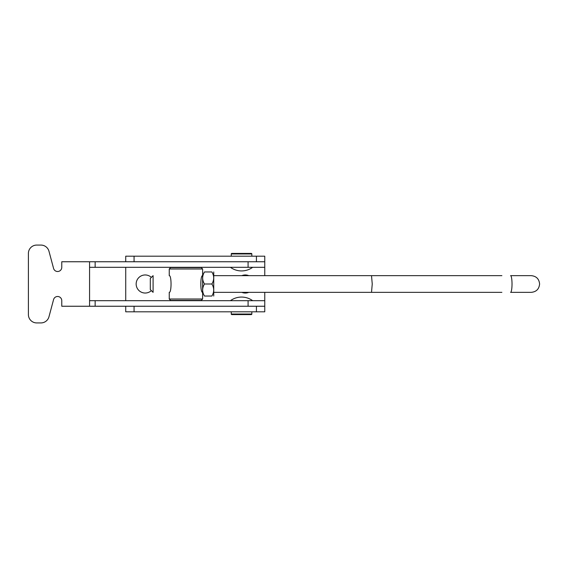 <?xml version="1.0" encoding="UTF-8"?>
<svg xmlns="http://www.w3.org/2000/svg" width="568" height="568" viewBox="0 0 568 568"><rect width="100%" height="100%" fill="white"/><g stroke="black" fill="none" stroke-linecap="round" stroke-linejoin="round"><path stroke-width="0.85" d="M251.837 256.189L251.837 253.967A0.554 0.554 0 0 0 251.276 253.413L231.815 253.413A0.554 0.554 0 0 0 231.254 253.967L231.254 256.189M231.254 311.811L231.254 314.033A0.554 0.554 0 0 0 231.815 314.587L251.276 314.587A0.554 0.554 0 0 0 251.837 314.033L251.837 311.811M89.574 306.244L89.574 261.756L61.77 261.756L61.77 267.315A4.168 4.168 0 0 1 53.569 268.394L48.976 251.255A8.342 8.342 0 0 0 40.917 245.071L36.742 245.071A8.342 8.342 0 0 0 28.4 253.413L28.4 314.587A8.342 8.342 0 0 0 36.742 322.929L40.917 322.929A8.342 8.342 0 0 0 48.976 316.745L53.569 299.606A4.168 4.168 0 0 1 61.77 300.685L61.77 306.244L248.081 306.244L248.081 300.685L264.766 300.685L264.766 311.811L125.727 311.811L125.727 306.244M89.574 261.756L248.081 261.756L248.081 267.315L89.574 267.315M125.727 261.756L125.727 256.189L264.766 256.189L264.766 267.315L248.081 267.315M89.574 300.685L248.081 300.685M213.738 275.657L213.738 296.042L213.738 271.958L213.738 275.657L371.515 275.657L372.246 284L371.515 292.342L213.738 292.342M201.221 267.592L202.613 268.983L201.221 267.592L170.634 267.592L169.243 268.983L169.243 275.657C171.635 275.139 171.642 292.861 169.243 292.342L169.243 299.016L170.634 300.408L201.221 300.408L202.613 299.016L202.62 271.958M204.48 284C202.052 280.024 202.052 276.005 204.48 271.958C202.052 271.958 202.052 271.958 204.48 271.958C202.052 271.958 202.052 271.958 204.48 271.958L211.871 271.958C214.299 275.934 214.299 279.953 211.871 284C214.299 288.011 214.299 292.023 211.871 296.042C214.299 296.042 214.299 296.042 211.871 296.042C214.299 296.042 214.299 296.042 211.871 296.042L204.48 296.042C202.052 296.042 202.052 296.042 204.48 296.042C202.052 296.042 202.052 296.042 204.48 296.042C202.052 292.023 202.052 288.011 204.48 284L211.871 284M211.871 271.958C214.299 271.958 214.299 271.958 211.871 271.958M202.613 273.577L202.613 268.983L169.243 268.983L170.634 267.592M201.221 300.408L202.613 299.016L169.243 299.016L170.634 300.408M202.613 275.657C200.22 275.139 200.227 292.861 202.613 292.342M241.826 292.342A9.038 9.038 0 0 0 248.777 292.342M151.358 277.39A9.038 9.038 0 0 0 136.157 284A9.038 9.038 0 0 0 151.358 290.61M125.727 267.315L125.727 300.685M134.069 311.811L134.069 306.244L264.766 306.244M264.766 261.756L134.069 261.756L134.069 256.189M248.777 275.657A9.038 9.038 0 0 0 241.826 275.657M264.766 300.685L264.766 292.342M264.766 275.657L264.766 267.315M150.307 289.559L150.307 278.441L153.09 275.657L153.09 292.342L150.307 289.559M251.837 253.967L231.254 253.967M231.254 314.033L251.837 314.033M95.14 300.685L95.14 306.244M95.14 261.756L95.14 267.315M256.424 306.244L256.424 311.811M256.424 256.189L256.424 261.756M512.024 284A8.342 1.448 -90 0 0 510.575 275.657L531.257 275.657C536.327 276.154 539.103 278.931 539.6 284C539.103 289.069 536.327 291.846 531.257 292.342L510.575 292.342A8.342 1.448 -90 0 0 512.024 284M230.423 267.315A18.907 18.907 0 0 0 252.668 267.315M252.668 300.685A18.907 18.907 0 0 0 230.423 300.685M501.885 275.657L371.515 275.657M371.515 292.342L501.885 292.342"/></g></svg>
